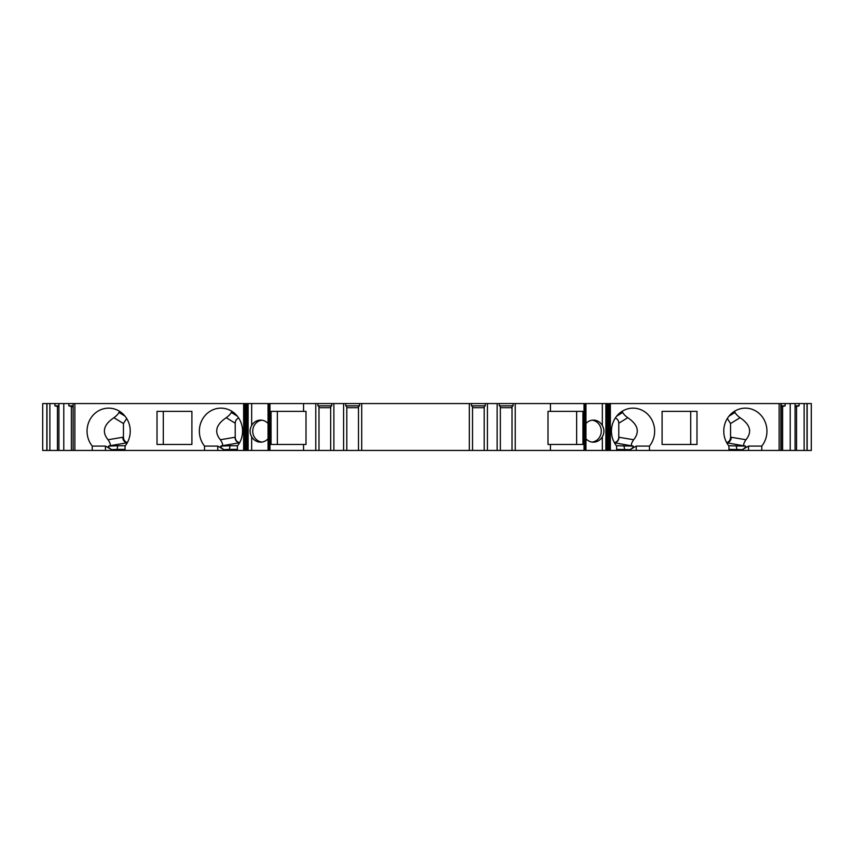 <?xml version="1.0" encoding="UTF-8"?>
<svg xmlns="http://www.w3.org/2000/svg" width="854" height="854" viewBox="0 0 854 854"><rect width="100%" height="100%" fill="white"/><g stroke="black" fill="none" stroke-linecap="round" stroke-linejoin="round"><path stroke-width="1.28" d="M277.347 411.372L277.347 444.464M239.622 442.692C236.889 441.966 235.416 440.162 235.213 437.269L235.213 423.21L226.246 417.713C228.787 415.823 230.473 414.073 231.285 412.45L231.861 411.308M238.714 418.065C236.505 418.887 235.33 420.595 235.213 423.21M191.894 444.464L163.306 444.464L163.306 411.372L191.894 411.372L191.894 444.464L157.019 444.464L157.019 411.372L191.894 411.372M123.446 423.712L123.446 423.68A5.519 5.188 -90 0 0 123.446 423.712L123.446 437.269A5.519 5.188 -90 0 0 127.353 442.618C124.908 441.87 123.616 440.077 123.446 437.269L123.446 423.541L113.934 417.713C116.486 415.823 118.162 414.073 118.973 412.45L119.56 411.308M126.68 418.492L123.446 423.541M261.836 420.189A11.027 10.365 -90 0 0 252.731 431.142A11.027 10.365 -90 0 0 261.836 442.084M690.694 444.464L690.694 411.372L662.106 411.372L696.981 411.372L696.981 444.464L662.106 444.464L690.694 444.464M734.44 411.308L735.027 412.45C735.838 414.073 737.514 415.823 740.066 417.713L730.554 423.541L730.554 437.269C730.384 440.077 729.092 441.87 726.669 442.66A5.519 5.188 90 0 0 730.554 437.269L731.344 437.269C731.003 440.547 729.476 442.383 726.786 442.778L726.733 442.778M730.554 423.541L727.32 418.492M728.675 445.735L745.553 446.13L726.786 442.778M728.942 450.442L728.942 446.076A22.983 21.596 -90 0 1 725.74 421.524A22.983 21.596 -90 0 1 745.361 408.148A22.983 21.596 -90 0 1 764.97 421.524A22.983 21.596 -90 0 1 761.768 446.076L761.768 450.442L616.631 450.442L616.631 446.076A22.983 21.596 -90 0 1 613.428 421.524A22.983 21.596 -90 0 1 633.049 408.148A22.983 21.596 -90 0 1 652.669 421.524A22.983 21.596 -90 0 1 649.467 446.076L649.467 450.442M745.553 446.13C745.937 446.877 744.88 448.051 742.404 449.642L748.563 446.076L761.768 446.076M740.066 417.713C750.356 424.609 752.31 431.953 745.937 439.757C743.332 443.781 742.98 445.82 744.912 445.873M592.164 442.084A11.027 10.365 90 0 0 599.828 436.757A11.027 10.365 90 0 0 592.164 420.189M576.653 411.372L576.653 444.464M616.364 445.735L633.241 446.13L614.421 442.778M633.241 446.13C633.625 446.877 632.568 448.051 630.092 449.642L636.251 446.076L649.467 446.076M622.139 411.308L622.715 412.45C623.527 414.073 625.203 415.823 627.754 417.713C638.045 424.609 639.998 431.953 633.636 439.757C631.021 443.781 630.668 445.82 632.601 445.873M237.369 449.396L229.534 449.396L229.534 450.442L125.058 450.442L125.058 446.076A22.983 21.596 90 0 0 128.26 421.524A22.983 21.596 90 0 0 108.639 408.148A22.983 21.596 90 0 0 89.029 421.524A22.983 21.596 90 0 0 92.232 446.076L105.437 446.076L111.596 449.642C109.109 448.051 108.063 446.877 108.447 446.13L109.088 445.873C111.009 445.809 110.668 443.77 108.063 439.757C101.69 431.953 103.644 424.609 113.934 417.713M204.533 450.442L204.533 446.076L217.749 446.076L223.908 449.642C221.421 448.051 220.375 446.877 220.759 446.13L221.399 445.873C223.321 445.809 222.979 443.77 220.364 439.757C214.002 431.953 215.955 424.609 226.246 417.713M204.533 446.076A22.983 21.596 90 0 1 201.33 421.524A22.983 21.596 90 0 1 220.951 408.148A22.983 21.596 90 0 1 240.572 421.524A22.983 21.596 90 0 1 237.369 446.076L237.369 450.442L243.646 450.442L243.646 403.558L73.124 403.558L73.124 450.442L105.437 450.442L105.437 446.076M92.232 446.076L92.232 450.442M807.158 403.558L811.3 403.558L811.3 450.442L807.158 450.442L807.158 403.558L606.233 403.558L606.233 450.442L606.233 403.558L499.28 403.558L499.28 405.853L513.094 405.853L513.094 403.558M469.316 450.442L469.316 403.558L268.049 403.558L268.049 450.442L472.529 450.442L472.529 406.472L471.451 405.853L485.275 405.853L485.275 403.558L499.28 403.558M485.275 403.558L471.451 403.558L471.451 405.853M469.316 403.558L471.451 403.558M268.049 438.785A11.027 10.365 90 0 1 260.577 442.169A11.027 10.365 90 0 1 251.663 436.757L251.663 450.442L268.049 450.442L268.049 403.558L251.663 403.558L251.663 425.516A11.027 10.365 90 0 1 260.577 420.104A11.027 10.365 90 0 1 268.049 423.488M251.663 450.442L248.13 450.442L248.13 403.558L251.663 403.558M248.13 403.558L243.646 403.558M73.124 450.442L73.124 403.558M72.75 403.558L46.842 403.558L46.842 450.442L49.874 450.442L49.874 403.558M46.842 450.442L42.7 450.442L42.7 403.558L46.842 403.558M807.158 450.442L761.768 450.442M779.126 450.442L779.126 403.558M472.529 450.442L585.951 450.442L585.951 403.558L585.951 450.442L616.631 450.442M662.106 444.464L662.106 411.372M58.926 403.558L58.926 450.442L57.453 450.442L57.453 406.472L54.934 405.853L54.934 403.558M57.453 450.442L49.874 450.442M72.75 450.442L71.362 450.442L71.362 406.472L68.843 405.853L68.843 403.558M71.362 450.442L63.783 450.442L63.783 403.558M606.308 429.946L606.308 403.558M585.951 438.785A11.027 10.365 90 0 0 593.423 442.169A11.027 10.365 90 0 0 602.337 436.757C604.44 433.01 604.44 429.263 602.337 425.516A11.027 10.365 90 0 0 593.423 420.104A11.027 10.365 90 0 0 585.951 423.488M248.13 450.442L243.646 450.442M247.692 432.327L247.692 450.442M303.554 411.372L271.06 411.372L271.06 444.464L305.999 444.464L305.999 411.372L303.554 411.372L303.554 403.558M247.767 450.442L247.767 403.558L247.767 450.442M229.534 450.442L237.369 450.442M125.058 449.396L117.222 449.396L117.222 450.442L125.058 450.442M117.222 450.442L105.437 450.442M58.926 450.442L63.783 450.442M606.351 432.444L606.351 429.829M550.446 450.442L550.446 444.464L582.94 444.464L582.94 411.372L550.446 411.372L550.446 403.558M550.446 411.372L548.001 411.372L548.001 444.464L550.446 444.464M515.24 450.442L515.24 403.558M513.094 405.853L512.026 406.472L512.026 450.442M500.348 450.442L500.348 406.472L499.28 405.853M497.135 450.442L497.135 403.558M487.42 450.442L487.42 403.558M485.275 405.853L484.207 406.472L484.207 450.442M361.701 450.442L361.701 403.558M359.555 403.558L359.555 405.853L358.488 406.472L358.488 450.442M346.809 450.442L346.809 406.472L345.742 405.853L345.742 403.558M343.596 450.442L343.596 403.558M333.882 450.442L333.882 403.558M331.736 403.558L331.736 405.853L330.669 406.472L330.669 450.442M318.99 450.442L318.99 406.472L317.923 405.853L317.923 403.558M315.777 450.442L315.777 403.558M303.554 450.442L303.554 444.464M247.649 432.444L247.649 429.829M74.874 450.442L74.874 403.558M251.663 436.757C249.56 433.01 249.56 429.263 251.663 425.516M317.923 405.853L331.736 405.853M330.669 407.689L318.99 407.689M345.742 405.853L359.555 405.853M358.488 407.689L346.809 407.689M484.207 407.689L472.529 407.689M512.026 407.689L500.348 407.689M614.378 442.692C617.111 441.966 618.584 440.162 618.787 437.269L618.787 423.21C618.67 420.595 617.495 418.887 615.286 418.065M46.991 450.442L46.991 403.558M58.926 406.931L57.453 406.472M72.75 406.899L71.362 406.472M68.843 405.853L72.75 405.853M54.934 405.853L58.926 405.853M782.638 450.442L782.638 406.472L781.25 406.899M781.25 405.853L785.157 405.853L785.157 403.558M785.157 405.853L782.638 406.472M790.217 450.442L790.217 403.558M795.074 450.442L795.074 403.558M796.547 450.442L796.547 406.472L795.074 406.931M795.074 405.853L799.066 405.853L799.066 403.558M799.066 405.853L796.547 406.472M804.126 450.442L804.126 403.558M807.009 450.442L807.009 403.558M127.267 442.778L127.214 442.778C124.524 442.383 122.997 440.547 122.656 437.269L123.446 437.269M239.579 442.778L239.515 442.778C236.836 442.383 235.309 440.547 234.967 437.269L235.213 437.269M630.092 449.642L616.631 449.396M618.787 437.269L619.033 437.269C618.691 440.547 617.164 442.383 614.485 442.778M742.404 449.642L728.942 449.396M220.759 446.13L230.655 445.735A3.672 1.26 -90 0 0 229.534 449.396L223.908 449.642M108.447 446.13L118.343 445.735A3.672 1.26 -90 0 0 117.222 449.396L111.596 449.642M118.973 412.45L125.026 416.165M728.974 416.165L735.027 412.45M217.749 450.442L217.749 446.076M108.063 439.757L122.656 437.269M610.354 450.442L610.354 403.558M606.65 430.726L606.65 403.558M602.337 450.442L602.337 436.757M247.35 450.442L247.35 431.548M609.51 450.442L609.51 403.558M608.656 450.442L608.656 403.558M608.123 450.442L608.123 403.558M607.642 450.442L607.642 403.558M607.226 450.442L607.226 403.558M606.65 450.442L606.65 431.548M606.308 450.442L606.308 432.327M606.287 432.22L606.287 430.053M605.87 450.442L605.87 403.558M602.337 425.516L602.337 403.558M585.897 450.442L585.897 403.558M585.812 450.442L585.812 403.558M585.545 450.442L585.545 403.558M585.033 450.442L585.033 403.558M584.563 450.442L584.563 403.558M584.029 450.442L584.029 403.558M269.971 450.442L269.971 403.558M269.437 450.442L269.437 403.558M268.967 450.442L268.967 403.558M268.455 450.442L268.455 403.558M268.188 450.442L268.188 403.558M268.103 450.442L268.103 403.558M247.713 432.22L247.713 430.053M247.692 429.946L247.692 403.558M247.35 430.726L247.35 403.558M246.774 450.442L246.774 403.558M246.358 450.442L246.358 403.558M245.877 450.442L245.877 403.558M245.344 450.442L245.344 403.558M244.49 450.442L244.49 403.558M619.033 437.269L633.636 439.757M627.754 417.713L618.787 423.21M616.663 416.165L622.715 412.45M220.364 439.757L234.967 437.269M231.285 412.45L237.337 416.165M780.876 450.442L780.876 403.558M731.344 437.269L745.937 439.757M636.251 446.076L636.251 450.442M748.563 446.076L748.563 450.442M127.214 442.778L109.088 445.873M118.343 445.735L125.325 445.735M239.515 442.778L221.399 445.873M230.655 445.735L237.636 445.735M624.466 450.442L624.466 449.396A3.672 1.26 90 0 0 623.345 445.735M736.778 450.442L736.778 449.396A3.672 1.26 90 0 0 735.657 445.735M781.25 450.442L781.25 403.558"/></g></svg>
